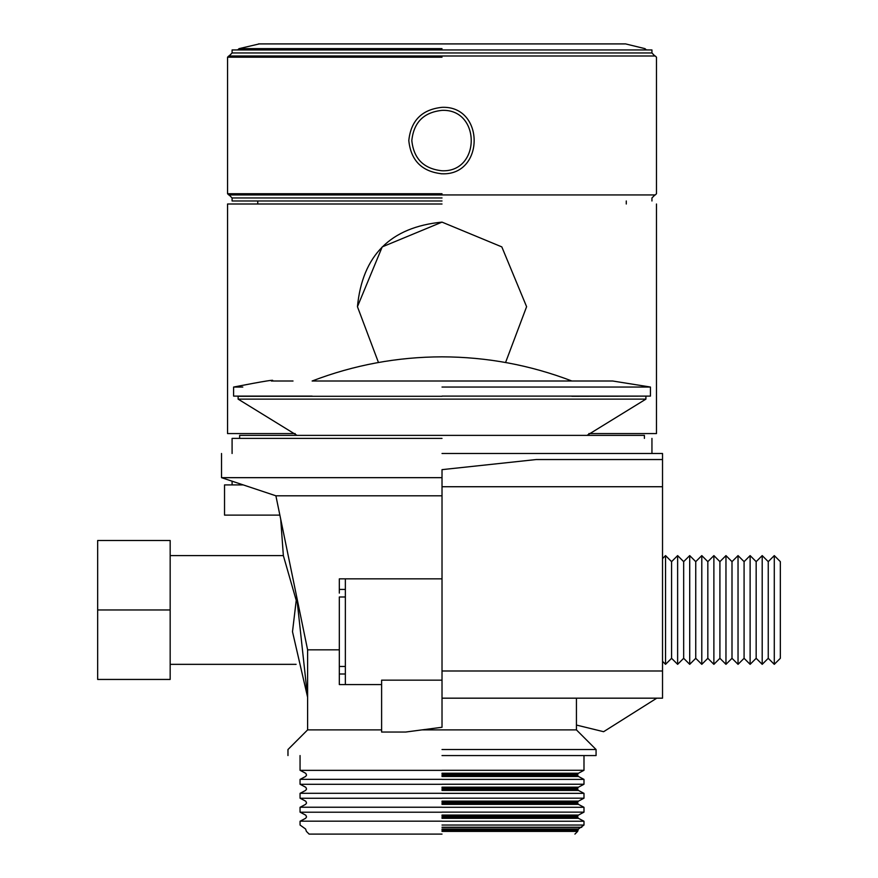 <?xml version="1.0" encoding="UTF-8"?>
<svg xmlns="http://www.w3.org/2000/svg" width="878" height="878" viewBox="0 0 878 878"><rect width="100%" height="100%" fill="white"/><g stroke="black" fill="none" stroke-linecap="round" stroke-linejoin="round"><path stroke-width="1.32" d="M774.286 555.598L774.286 664.339L780.333 658.302L780.333 561.646L774.286 555.598L768.25 561.646L762.203 555.598L756.167 561.646L750.119 555.598L744.083 561.646L738.036 555.598L732 561.646L725.963 555.598L719.916 561.646L713.88 555.598L707.833 561.646L701.796 555.598L695.749 561.646L689.713 555.598L683.666 561.646L677.629 555.598L677.629 664.339L671.582 658.302L665.546 664.339L662.528 661.321M677.629 555.598L671.582 561.646L671.582 658.302M683.666 561.646L683.666 658.302L677.629 664.339M689.713 555.598L689.713 664.339L683.666 658.302M695.749 561.646L695.749 658.302L689.713 664.339M701.796 555.598L701.796 664.339L695.749 658.302M707.833 561.646L707.833 658.302L701.796 664.339M713.88 555.598L713.88 664.339L707.833 658.302M719.916 561.646L719.916 658.302L713.88 664.339M725.963 555.598L725.963 664.339L719.916 658.302M732 561.646L732 658.302L725.963 664.339M738.036 555.598L738.036 664.339L732 658.302M744.083 561.646L744.083 658.302L738.036 664.339M750.119 555.598L750.119 664.339L744.083 658.302M756.167 561.646L756.167 658.302L750.119 664.339M762.203 555.598L762.203 664.339L756.167 658.302M768.25 561.646L768.25 658.302L762.203 664.339M671.582 561.646L665.546 555.598L665.546 664.339M576.44 725.052L603.625 731.703L656.777 698.175M170.167 555.598L283.353 555.598L295.996 599.586M170.167 609.969L170.167 540.497L97.667 540.497L97.667 609.969L170.167 609.969L170.167 679.44L97.667 679.44L97.667 609.969M243.261 484.919L224.538 484.919L224.538 515.123L279.862 515.123M442.018 222.123L382.215 246.894L357.445 306.696L378.462 362.504L357.445 306.696C362.394 255.311 390.589 227.117 442.018 222.123L501.821 246.894L526.602 306.696L505.574 362.504M442.018 107.335C421.978 109.454 410.904 120.527 408.797 140.568C410.904 160.608 421.978 171.682 442.018 173.789C484.865 175.622 484.865 105.514 442.018 107.335M443.017 173.778L441.03 173.778M442.018 49.947L232.088 49.947L651.948 49.947L237.653 49.925L239.057 48.641L259.273 43.911L624.763 43.911L442.018 43.911M442.018 48.641L239.057 48.641M442.018 52.965L651.948 52.965L232.088 52.965L229.07 55.994M442.018 55.994L228.763 55.994L227.556 57.202L442.018 57.202M442.018 193.731L227.556 193.731L227.556 57.202M442.018 194.938L228.763 194.938L227.556 193.731M229.07 194.938L232.088 197.956L442.018 197.956M442.018 200.974L232.088 200.974L442.018 200.974M442.018 204.003L227.556 204.003L442.018 204.003M656.481 204.003L656.481 433.567L588.864 433.567M295.173 433.567L227.556 433.567L227.556 204.003M296.665 596.689L307.607 697.209L292.495 631.721L296.665 596.689M442.018 469.642L536.238 459.545L662.528 459.545L662.528 698.175L442.018 698.175L442.018 469.642M345.361 674.008L339.325 674.008L339.325 596.985L345.361 596.985M345.361 589.434L339.325 589.434L339.325 578.854L345.361 578.854L345.361 684.577L339.325 684.577L339.325 674.008M339.325 593.111L339.325 589.434M442.018 698.175L442.018 727.269L421.923 729.892L576.44 729.892L576.44 698.175M287.973 755.563L287.973 749.527L307.607 729.892L381.612 729.892M307.607 729.892L307.607 649.841L339.325 649.841M421.923 729.892L405.779 732.032L381.612 732.032L381.612 680.165L442.018 680.165M442.018 495.796L275.89 495.796L442.018 495.796M442.018 834.1L309.111 834.1L442.018 834.1M442.018 749.527L596.074 749.527L442.018 749.527M442.018 755.563L596.074 755.563L442.018 755.563M442.018 770.291L583.991 770.291L442.018 770.291M442.018 770.357L300.111 770.357L442.018 770.357M442.018 773.222L578.437 773.222L442.018 773.222M442.018 773.375L578.196 773.375L442.018 773.375M442.018 774.012L577.68 774.012L442.018 774.012M442.018 775.131L577.494 775.131L442.018 775.131M442.018 776.053L577.922 776.053L442.018 776.053M442.018 776.47L578.437 776.47L442.018 776.47M442.018 779.335L300.111 779.335L442.018 779.335M442.018 779.401L583.991 779.401L442.018 779.401M442.018 784.241L583.991 784.241L442.018 784.241M442.018 784.306L300.111 784.306L442.018 784.306M442.018 787.171L578.437 787.171L442.018 787.171M442.018 787.325L578.196 787.325L442.018 787.325M442.018 787.961L577.68 787.961L442.018 787.961M442.018 789.081L577.494 789.081L442.018 789.081M442.018 790.002L577.922 790.002L442.018 790.002M442.018 790.419L578.437 790.419L442.018 790.419M442.018 793.284L300.111 793.284L442.018 793.284M442.018 793.35L583.991 793.35L442.018 793.35M442.018 798.19L583.991 798.19L442.018 798.19M442.018 798.256L300.111 798.256L442.018 798.256M442.018 801.12L578.437 801.12L442.018 801.12M442.018 801.274L578.196 801.274L442.018 801.274M442.018 801.91L577.68 801.91L442.018 801.91M442.018 803.03L577.494 803.03L442.018 803.03M442.018 803.952L577.922 803.952L442.018 803.952M442.018 804.369L578.437 804.369L442.018 804.369M442.018 807.233L300.111 807.233L442.018 807.233M442.018 807.299L583.991 807.299L442.018 807.299M442.018 812.139L583.991 812.139L442.018 812.139M442.018 812.205L300.111 812.205L442.018 812.205M442.018 815.069L578.437 815.069L442.018 815.069M442.018 815.223L578.196 815.223L442.018 815.223M442.018 815.86L577.68 815.86L442.018 815.86M442.018 816.979L577.494 816.979L442.018 816.979M442.018 817.901L577.922 817.901L442.018 817.901M442.018 818.318L578.437 818.318L442.018 818.318M442.018 821.182L300.111 821.182L442.018 821.182M442.018 821.248L583.991 821.248L442.018 821.248M442.018 825.035L583.991 825.035L442.018 825.035M442.018 827.241L581.796 827.241L442.018 827.241M442.018 827.372L581.587 827.372L442.018 827.372M442.018 829.019L578.437 829.019L577.636 831.4L574.925 834.1M442.018 830.884L577.483 830.884M442.018 831.4L577.636 831.4L442.018 831.4M442.018 435.378L239.639 435.378L644.397 435.378L297.027 435.378L587.009 435.378L645.912 399.128L571.907 399.128M442.018 438.396L232.088 438.396L442.018 438.396M442.018 453.498L662.528 453.498L442.018 453.498M442.018 477.665L221.519 477.665L442.018 477.665M662.528 477.665L662.528 453.498M333.849 381.008L312.129 381.008C353.955 364.996 397.24 356.94 442.018 356.841C486.796 356.951 530.092 365.007 571.907 381.008L550.188 381.008M312.129 381.008L612.69 381.008L650.444 387.044L571.907 387.044M312.129 396.11L233.603 396.11L233.603 387.044C264.552 381.074 277.141 379.055 271.357 381.008L293.022 381.008M442.018 396.11L650.444 396.11L442.018 396.11M242.8 387.044L233.603 387.044M442.018 387.044L650.444 387.044L650.444 396.11L571.907 396.11M312.129 396.296L233.603 396.11M442.018 396.296L238.125 396.296L442.018 396.296M650.444 396.11L571.907 396.296M312.129 399.128L238.125 399.128L238.125 396.296M442.018 399.128L238.125 399.128L645.912 399.128L645.912 396.296M571.907 381.008L442.018 381.008M442.018 110.365C423.8 112.285 413.736 122.349 411.815 140.568C413.736 158.786 423.8 168.85 442.018 170.771C480.968 172.428 480.968 108.696 442.018 110.365M442.018 486.73L662.528 486.73M442.018 670.99L662.528 670.99M442.018 829.765L577.702 829.765M774.286 664.339L768.25 658.302M665.546 555.598L662.528 558.617M283.353 555.598L280.719 519.249M296.106 664.339L170.167 664.339M232.088 484.919L232.088 481.188M654.856 55.994L651.948 52.965L651.948 49.947L646.395 49.925L644.979 48.641L625.542 43.9L473.012 43.9M237.653 49.925L232.088 49.947L232.088 52.965M655.273 194.938L656.481 193.731L656.481 57.202L655.295 55.994L228.741 55.994M228.741 194.938L655.306 194.938M651.948 200.974L651.948 197.956L654.955 194.938M232.088 200.974L232.088 197.956M626.277 204.003L626.277 200.974M257.759 204.003L257.759 200.974M624.763 43.911L258.505 43.9M339.325 666.457L345.361 666.457M381.612 684.577L339.325 684.577M442.018 578.854L339.325 578.854M307.607 649.841L275.89 495.796L221.519 477.665L221.519 453.498M576.44 729.892L596.074 749.527L596.074 755.563M309.111 834.1L306.411 831.4L305.61 829.019L300.056 825.035L300.056 821.248L305.61 818.318L306.543 816.979L305.84 815.223L300.056 812.139L300.056 807.299L305.61 804.369L306.543 803.03L305.84 801.274L300.056 798.19L300.056 793.35L305.61 790.419L306.543 789.081L305.84 787.325L300.056 784.241L300.056 779.401L305.61 776.47L306.543 775.131L305.84 773.375L300.056 770.291L300.056 755.563M583.991 755.563L583.991 770.291L578.196 773.375L577.494 775.131L578.437 776.47L583.991 779.401L583.991 784.241L578.196 787.325L577.494 789.081L578.437 790.419L583.991 793.35L583.991 798.19L578.196 801.274L577.494 803.03L578.437 804.369L583.991 807.299L583.991 812.139L578.196 815.223L577.494 816.979L578.437 818.318L583.991 821.248L583.991 825.035L578.437 829.019M239.639 438.396L239.639 435.378M644.397 435.378L644.397 438.396M232.088 453.498L232.088 438.396M651.948 438.396L651.948 453.498M238.125 399.128L297.027 435.378"/></g></svg>
